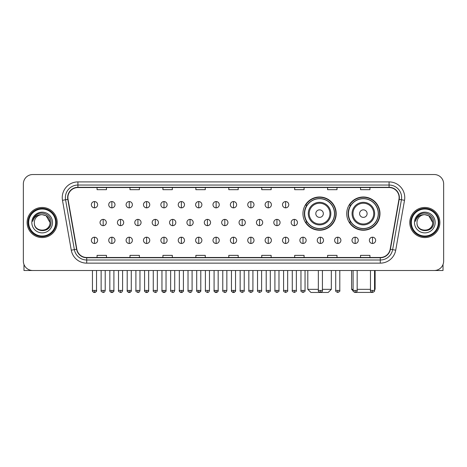<?xml version="1.0" encoding="UTF-8"?>
<svg xmlns="http://www.w3.org/2000/svg" width="467" height="467" viewBox="0 0 467 467"><rect width="100%" height="100%" fill="white"/><g stroke="black" fill="none" stroke-linecap="round" stroke-linejoin="round"><path stroke-width="0.7" d="M346.73 213.612A16.625 16.625 0 0 0 363.355 230.237A16.625 16.625 0 0 0 379.98 213.612A16.625 16.625 0 0 0 363.355 196.992A16.625 16.625 0 0 0 346.73 213.612M302.943 213.612A16.625 16.625 0 0 0 319.568 230.237A16.625 16.625 0 0 0 336.193 213.612A16.625 16.625 0 0 0 319.568 196.992A16.625 16.625 0 0 0 302.943 213.612M306.93 222.082A15.213 15.213 0 0 1 306.93 205.147M350.717 222.082A15.213 15.213 0 0 1 350.717 205.147M23.35 183.94L23.35 261.1A9.41 9.41 0 0 0 32.76 270.51L434.24 270.51A9.41 9.41 0 0 0 443.65 261.1L443.65 183.94A9.41 9.41 0 0 0 434.24 174.535L32.76 174.535A9.41 9.41 0 0 0 23.35 183.94L23.35 261.1M27.115 222.52A15.055 15.055 0 0 0 42.17 237.58A15.055 15.055 0 0 0 57.225 222.52A15.055 15.055 0 0 0 42.17 207.465A15.055 15.055 0 0 0 27.115 222.52A15.055 15.055 0 0 0 42.17 237.58A15.055 15.055 0 0 0 57.225 222.52A15.055 15.055 0 0 0 42.17 207.465A15.055 15.055 0 0 0 27.115 222.52M409.775 222.52A15.055 15.055 0 0 0 424.83 237.58A15.055 15.055 0 0 0 439.885 222.52A15.055 15.055 0 0 0 424.83 207.465A15.055 15.055 0 0 0 409.775 222.52A15.055 15.055 0 0 0 424.83 237.58A15.055 15.055 0 0 0 439.885 222.52A15.055 15.055 0 0 0 424.83 207.465A15.055 15.055 0 0 0 409.775 222.52M67.89 197.588A10.035 10.035 0 0 1 77.925 187.547L389.075 187.547A10.035 10.035 0 0 1 398.958 199.327L390.167 249.203A10.035 10.035 0 0 1 380.278 257.492L86.722 257.492A10.035 10.035 0 0 1 76.833 249.203L68.042 199.327A10.035 10.035 0 0 1 67.89 197.588M67.639 197.588A10.286 10.286 0 0 0 67.797 199.374L76.588 249.244A10.286 10.286 0 0 0 86.722 257.743L380.278 257.743A10.286 10.286 0 0 0 390.412 249.244L399.203 199.374A10.286 10.286 0 0 0 389.075 187.296L77.925 187.296A10.286 10.286 0 0 0 67.639 197.588M62.485 200.308A15.685 15.685 0 0 1 77.925 181.902L389.075 181.902A15.685 15.685 0 0 1 404.515 200.308L395.724 250.184A15.685 15.685 0 0 1 380.278 263.143L86.722 263.143A15.685 15.685 0 0 1 71.276 250.184L62.485 200.308L65.573 199.765A12.545 12.545 0 0 1 77.925 185.043L389.075 185.043A12.545 12.545 0 0 1 401.427 199.765L392.636 249.635A12.545 12.545 0 0 1 380.278 260.002L86.722 260.002A12.545 12.545 0 0 1 74.364 249.635L65.573 199.765A12.545 12.545 0 0 1 65.38 197.588M434.24 174.535L32.76 174.535M32.76 270.51L434.24 270.51M443.65 261.1L443.65 183.94M390.412 249.244L392.636 249.635L401.427 199.765L404.515 200.308M228.795 187.547L228.795 189.672L238.205 189.672L238.205 187.547M195.86 187.547L195.86 189.672L205.27 189.672L205.27 187.547M162.925 187.547L162.925 189.672L172.335 189.672L172.335 187.547M129.995 187.547L129.995 189.672L139.405 189.672L139.405 187.547M97.06 187.547L97.06 189.672L106.47 189.672L106.47 187.547M261.73 187.547L261.73 189.672L271.14 189.672L271.14 187.547M294.665 187.547L294.665 189.672L304.075 189.672L304.075 187.547M327.595 187.547L327.595 189.672L337.005 189.672L337.005 187.547M360.53 187.547L360.53 189.672L369.94 189.672L369.94 187.547M238.205 257.492L238.205 255.373L228.795 255.373L228.795 257.492M205.27 257.492L205.27 255.373L195.86 255.373L195.86 257.492M172.335 257.492L172.335 255.373L162.925 255.373L162.925 257.492M139.405 257.492L139.405 255.373L129.995 255.373L129.995 257.492M106.47 257.492L106.47 255.373L97.06 255.373L97.06 257.492M271.14 257.492L271.14 255.373L261.73 255.373L261.73 257.492M304.075 257.492L304.075 255.373L294.665 255.373L294.665 257.492M337.005 257.492L337.005 255.373L327.595 255.373L327.595 257.492M369.94 257.492L369.94 255.373L360.53 255.373L360.53 257.492M23.975 264.48L23.975 270.51L60.36 270.51M55.655 222.52A13.485 13.485 0 0 0 42.17 209.035A13.485 13.485 0 0 0 28.68 222.52A13.485 13.485 0 0 0 42.17 236.01A13.485 13.485 0 0 0 55.655 222.52M56.285 222.52A14.115 14.115 0 0 0 42.17 208.405A14.115 14.115 0 0 0 28.055 222.52A14.115 14.115 0 0 0 42.17 236.635A14.115 14.115 0 0 0 56.285 222.52M50.01 222.52C49.543 217.756 46.934 215.147 42.17 214.68L46.093 215.731L50.01 222.52L46.093 215.731L42.17 214.68L46.093 215.731L50.01 222.52L46.093 215.731L42.17 214.68L46.093 215.731L50.01 222.52C50.489 232.636 33.846 232.636 34.33 222.52C33.63 233.407 51.37 233.161 51.002 222.52C51.586 215.053 41.796 210.308 36.157 215.118C34.19 216.758 33.04 218.848 32.702 221.381C34.179 216.711 37.337 214.476 42.17 214.68L46.093 215.731L50.01 222.52C50.489 232.636 33.846 232.636 34.33 222.52C33.846 232.636 50.489 232.636 50.01 222.52C50.489 232.636 33.846 232.636 34.33 222.52C33.846 232.636 50.489 232.636 50.01 222.52C50.489 232.636 33.846 232.636 34.33 222.52C33.846 232.636 50.489 232.636 50.01 222.52C50.489 232.636 33.846 232.636 34.33 222.52C33.846 232.636 50.489 232.636 50.01 222.52C50.489 232.636 33.846 232.636 34.33 222.52C33.846 232.636 50.489 232.636 50.01 222.52C50.489 232.636 33.846 232.636 34.33 222.52C33.846 232.636 50.489 232.636 50.01 222.52C50.489 232.636 33.846 232.636 34.33 222.52A7.84 7.84 0 0 1 42.17 214.68L46.093 215.731L50.01 222.52C50.325 228.608 42.497 232.654 37.722 228.982M31.82 222.52A10.35 10.35 0 0 0 42.17 232.875A10.35 10.35 0 0 0 52.52 222.52A10.35 10.35 0 0 0 42.17 212.17A10.35 10.35 0 0 0 31.82 222.52M36.152 215.118L33.84 217.867M33.7 218.136L33.904 217.756L33.7 218.136M322.423 289.33L331.331 289.33L328.19 292.465L310.94 292.465L307.806 289.33L318.342 289.33M323.333 213.612A3.765 3.765 0 0 0 319.568 209.852A3.765 3.765 0 0 0 315.803 213.612A3.765 3.765 0 0 0 319.568 217.377A3.765 3.765 0 0 0 323.333 213.612M330.858 213.612A11.29 11.29 0 0 0 319.568 202.322A11.29 11.29 0 0 0 308.278 213.612A11.29 11.29 0 0 0 319.568 224.907A11.29 11.29 0 0 0 330.858 213.612A11.29 11.29 0 0 1 319.568 224.907A11.29 11.29 0 0 1 308.278 213.612M334.465 213.612A14.897 14.897 0 0 0 319.568 198.714A14.897 14.897 0 0 0 304.671 213.612A14.897 14.897 0 0 0 319.568 228.515A14.897 14.897 0 0 0 334.465 213.612M335.878 213.612A16.31 16.31 0 0 1 305.628 222.082L307.14 222.082A15.037 15.037 0 0 0 329.515 224.89A15.037 15.037 0 0 0 329.515 202.339A15.037 15.037 0 0 0 307.14 205.147L305.628 205.147A16.31 16.31 0 0 1 335.878 213.612M372.036 292.412L354.675 292.412M357.173 289.33L370.471 289.33M374.552 289.33L375.118 289.33L374.552 289.896M367.12 213.612A3.765 3.765 0 0 0 363.355 209.852A3.765 3.765 0 0 0 359.59 213.612A3.765 3.765 0 0 0 363.355 217.377A3.765 3.765 0 0 0 367.12 213.612M374.645 213.612A11.29 11.29 0 0 0 363.355 202.322A11.29 11.29 0 0 0 352.06 213.612A11.29 11.29 0 0 0 363.355 224.907A11.29 11.29 0 0 0 374.645 213.612A11.29 11.29 0 0 1 363.355 224.907A11.29 11.29 0 0 1 352.06 213.612M378.252 213.612A14.897 14.897 0 0 0 363.355 198.714A14.897 14.897 0 0 0 348.458 213.612A14.897 14.897 0 0 0 363.355 228.515A14.897 14.897 0 0 0 378.252 213.612M351.593 270.51L351.593 289.33L353.099 289.33M379.665 213.612A16.31 16.31 0 0 1 349.415 222.082L350.927 222.082A15.037 15.037 0 0 0 373.302 224.89A15.037 15.037 0 0 0 373.302 202.339A15.037 15.037 0 0 0 350.927 205.147L349.415 205.147A16.31 16.31 0 0 1 379.665 213.612M94.486 201.569A3.135 3.135 0 0 0 91.351 204.704A3.135 3.135 0 0 0 94.486 207.844A3.135 3.135 0 0 0 97.626 204.704A3.135 3.135 0 0 0 94.486 201.569L94.486 207.844A3.135 3.135 0 0 0 97.626 204.704A3.135 3.135 0 0 0 94.486 201.569M111.864 201.569A3.135 3.135 0 0 0 108.729 204.704A3.135 3.135 0 0 0 111.864 207.844A3.135 3.135 0 0 0 114.999 204.704A3.135 3.135 0 0 0 111.864 201.569L111.864 207.844A3.135 3.135 0 0 0 114.999 204.704A3.135 3.135 0 0 0 111.864 201.569M129.242 201.569A3.135 3.135 0 0 0 126.102 204.704A3.135 3.135 0 0 0 129.242 207.844A3.135 3.135 0 0 0 132.377 204.704A3.135 3.135 0 0 0 129.242 201.569L129.242 207.844A3.135 3.135 0 0 0 132.377 204.704A3.135 3.135 0 0 0 129.242 201.569M146.615 201.569A3.135 3.135 0 0 0 143.48 204.704A3.135 3.135 0 0 0 146.615 207.844A3.135 3.135 0 0 0 149.755 204.704A3.135 3.135 0 0 0 146.615 201.569L146.615 207.844A3.135 3.135 0 0 0 149.755 204.704A3.135 3.135 0 0 0 146.615 201.569M163.993 201.569A3.135 3.135 0 0 0 160.858 204.704A3.135 3.135 0 0 0 163.993 207.844A3.135 3.135 0 0 0 167.128 204.704A3.135 3.135 0 0 0 163.993 201.569L163.993 207.844A3.135 3.135 0 0 0 167.128 204.704A3.135 3.135 0 0 0 163.993 201.569M181.371 201.569A3.135 3.135 0 0 0 178.236 204.704A3.135 3.135 0 0 0 181.371 207.844A3.135 3.135 0 0 0 184.506 204.704A3.135 3.135 0 0 0 181.371 201.569L181.371 207.844A3.135 3.135 0 0 0 184.506 204.704A3.135 3.135 0 0 0 181.371 201.569M198.749 201.569A3.135 3.135 0 0 0 195.609 204.704A3.135 3.135 0 0 0 198.749 207.844A3.135 3.135 0 0 0 201.884 204.704A3.135 3.135 0 0 0 198.749 201.569L198.749 207.844A3.135 3.135 0 0 0 201.884 204.704A3.135 3.135 0 0 0 198.749 201.569M216.122 201.569A3.135 3.135 0 0 0 212.987 204.704A3.135 3.135 0 0 0 216.122 207.844A3.135 3.135 0 0 0 219.262 204.704A3.135 3.135 0 0 0 216.122 201.569L216.122 207.844A3.135 3.135 0 0 0 219.262 204.704A3.135 3.135 0 0 0 216.122 201.569M233.5 201.569A3.135 3.135 0 0 0 230.365 204.704A3.135 3.135 0 0 0 233.5 207.844A3.135 3.135 0 0 0 236.635 204.704A3.135 3.135 0 0 0 233.5 201.569L233.5 207.844A3.135 3.135 0 0 0 236.635 204.704A3.135 3.135 0 0 0 233.5 201.569M250.878 201.569A3.135 3.135 0 0 0 247.738 204.704A3.135 3.135 0 0 0 250.878 207.844A3.135 3.135 0 0 0 254.013 204.704A3.135 3.135 0 0 0 250.878 201.569L250.878 207.844A3.135 3.135 0 0 0 254.013 204.704A3.135 3.135 0 0 0 250.878 201.569M268.251 201.569A3.135 3.135 0 0 0 265.116 204.704A3.135 3.135 0 0 0 268.251 207.844A3.135 3.135 0 0 0 271.391 204.704A3.135 3.135 0 0 0 268.251 201.569L268.251 207.844A3.135 3.135 0 0 0 271.391 204.704A3.135 3.135 0 0 0 268.251 201.569M285.629 201.569A3.135 3.135 0 0 0 282.494 204.704A3.135 3.135 0 0 0 285.629 207.844A3.135 3.135 0 0 0 288.764 204.704A3.135 3.135 0 0 0 285.629 201.569L285.629 207.844A3.135 3.135 0 0 0 288.764 204.704A3.135 3.135 0 0 0 285.629 201.569M103.178 219.385A3.135 3.135 0 0 0 100.037 222.52A3.135 3.135 0 0 0 103.178 225.66A3.135 3.135 0 0 0 106.313 222.52A3.135 3.135 0 0 0 103.178 219.385L103.178 225.66A3.135 3.135 0 0 0 106.313 222.52A3.135 3.135 0 0 0 103.178 219.385M120.55 219.385A3.135 3.135 0 0 0 117.415 222.52A3.135 3.135 0 0 0 120.55 225.66A3.135 3.135 0 0 0 123.691 222.52A3.135 3.135 0 0 0 120.55 219.385L120.55 225.66A3.135 3.135 0 0 0 123.691 222.52A3.135 3.135 0 0 0 120.55 219.385M137.928 219.385A3.135 3.135 0 0 0 134.794 222.52A3.135 3.135 0 0 0 137.928 225.66A3.135 3.135 0 0 0 141.063 222.52A3.135 3.135 0 0 0 137.928 219.385L137.928 225.66A3.135 3.135 0 0 0 141.063 222.52A3.135 3.135 0 0 0 137.928 219.385M155.307 219.385A3.135 3.135 0 0 0 152.166 222.52A3.135 3.135 0 0 0 155.307 225.66A3.135 3.135 0 0 0 158.441 222.52A3.135 3.135 0 0 0 155.307 219.385L155.307 225.66A3.135 3.135 0 0 0 158.441 222.52A3.135 3.135 0 0 0 155.307 219.385M172.679 219.385A3.135 3.135 0 0 0 169.544 222.52A3.135 3.135 0 0 0 172.679 225.66A3.135 3.135 0 0 0 175.82 222.52A3.135 3.135 0 0 0 172.679 219.385L172.679 225.66A3.135 3.135 0 0 0 175.82 222.52A3.135 3.135 0 0 0 172.679 219.385M190.057 219.385A3.135 3.135 0 0 0 186.923 222.52A3.135 3.135 0 0 0 190.057 225.66A3.135 3.135 0 0 0 193.198 222.52A3.135 3.135 0 0 0 190.057 219.385L190.057 225.66A3.135 3.135 0 0 0 193.198 222.52A3.135 3.135 0 0 0 190.057 219.385M207.436 219.385A3.135 3.135 0 0 0 204.301 222.52A3.135 3.135 0 0 0 207.436 225.66A3.135 3.135 0 0 0 210.57 222.52A3.135 3.135 0 0 0 207.436 219.385L207.436 225.66A3.135 3.135 0 0 0 210.57 222.52A3.135 3.135 0 0 0 207.436 219.385M224.814 219.385A3.135 3.135 0 0 0 221.673 222.52A3.135 3.135 0 0 0 224.814 225.66A3.135 3.135 0 0 0 227.949 222.52A3.135 3.135 0 0 0 224.814 219.385L224.814 225.66A3.135 3.135 0 0 0 227.949 222.52A3.135 3.135 0 0 0 224.814 219.385M242.186 219.385A3.135 3.135 0 0 0 239.051 222.52A3.135 3.135 0 0 0 242.186 225.66A3.135 3.135 0 0 0 245.327 222.52A3.135 3.135 0 0 0 242.186 219.385L242.186 225.66A3.135 3.135 0 0 0 245.327 222.52A3.135 3.135 0 0 0 242.186 219.385M259.564 219.385A3.135 3.135 0 0 0 256.43 222.52A3.135 3.135 0 0 0 259.564 225.66A3.135 3.135 0 0 0 262.699 222.52A3.135 3.135 0 0 0 259.564 219.385L259.564 225.66A3.135 3.135 0 0 0 262.699 222.52A3.135 3.135 0 0 0 259.564 219.385M276.943 219.385A3.135 3.135 0 0 0 273.802 222.52A3.135 3.135 0 0 0 276.943 225.66A3.135 3.135 0 0 0 280.077 222.52A3.135 3.135 0 0 0 276.943 219.385L276.943 225.66A3.135 3.135 0 0 0 280.077 222.52A3.135 3.135 0 0 0 276.943 219.385M294.321 219.385A3.135 3.135 0 0 0 291.18 222.52A3.135 3.135 0 0 0 294.321 225.66A3.135 3.135 0 0 0 297.456 222.52A3.135 3.135 0 0 0 294.321 219.385L294.321 225.66A3.135 3.135 0 0 0 297.456 222.52A3.135 3.135 0 0 0 294.321 219.385M94.486 237.201A3.135 3.135 0 0 0 91.351 240.336A3.135 3.135 0 0 0 94.486 243.476A3.135 3.135 0 0 0 97.626 240.336A3.135 3.135 0 0 0 94.486 237.201L94.486 243.476A3.135 3.135 0 0 0 97.626 240.336A3.135 3.135 0 0 0 94.486 237.201M111.864 237.201A3.135 3.135 0 0 0 108.729 240.336A3.135 3.135 0 0 0 111.864 243.476A3.135 3.135 0 0 0 114.999 240.336A3.135 3.135 0 0 0 111.864 237.201L111.864 243.476A3.135 3.135 0 0 0 114.999 240.336A3.135 3.135 0 0 0 111.864 237.201M129.242 237.201A3.135 3.135 0 0 0 126.102 240.336A3.135 3.135 0 0 0 129.242 243.476A3.135 3.135 0 0 0 132.377 240.336A3.135 3.135 0 0 0 129.242 237.201L129.242 243.476A3.135 3.135 0 0 0 132.377 240.336A3.135 3.135 0 0 0 129.242 237.201M146.615 237.201A3.135 3.135 0 0 0 143.48 240.336A3.135 3.135 0 0 0 146.615 243.476A3.135 3.135 0 0 0 149.755 240.336A3.135 3.135 0 0 0 146.615 237.201L146.615 243.476A3.135 3.135 0 0 0 149.755 240.336A3.135 3.135 0 0 0 146.615 237.201M163.993 237.201A3.135 3.135 0 0 0 160.858 240.336A3.135 3.135 0 0 0 163.993 243.476A3.135 3.135 0 0 0 167.128 240.336A3.135 3.135 0 0 0 163.993 237.201L163.993 243.476A3.135 3.135 0 0 0 167.128 240.336A3.135 3.135 0 0 0 163.993 237.201M181.371 237.201A3.135 3.135 0 0 0 178.236 240.336A3.135 3.135 0 0 0 181.371 243.476A3.135 3.135 0 0 0 184.506 240.336A3.135 3.135 0 0 0 181.371 237.201L181.371 243.476A3.135 3.135 0 0 0 184.506 240.336A3.135 3.135 0 0 0 181.371 237.201M198.749 237.201A3.135 3.135 0 0 0 195.609 240.336A3.135 3.135 0 0 0 198.749 243.476A3.135 3.135 0 0 0 201.884 240.336A3.135 3.135 0 0 0 198.749 237.201L198.749 243.476A3.135 3.135 0 0 0 201.884 240.336A3.135 3.135 0 0 0 198.749 237.201M216.122 237.201A3.135 3.135 0 0 0 212.987 240.336A3.135 3.135 0 0 0 216.122 243.476A3.135 3.135 0 0 0 219.262 240.336A3.135 3.135 0 0 0 216.122 237.201L216.122 243.476A3.135 3.135 0 0 0 219.262 240.336A3.135 3.135 0 0 0 216.122 237.201M233.5 237.201A3.135 3.135 0 0 0 230.365 240.336A3.135 3.135 0 0 0 233.5 243.476A3.135 3.135 0 0 0 236.635 240.336A3.135 3.135 0 0 0 233.5 237.201L233.5 243.476A3.135 3.135 0 0 0 236.635 240.336A3.135 3.135 0 0 0 233.5 237.201M250.878 237.201A3.135 3.135 0 0 0 247.738 240.336A3.135 3.135 0 0 0 250.878 243.476A3.135 3.135 0 0 0 254.013 240.336A3.135 3.135 0 0 0 250.878 237.201L250.878 243.476A3.135 3.135 0 0 0 254.013 240.336A3.135 3.135 0 0 0 250.878 237.201M268.251 237.201A3.135 3.135 0 0 0 265.116 240.336A3.135 3.135 0 0 0 268.251 243.476A3.135 3.135 0 0 0 271.391 240.336A3.135 3.135 0 0 0 268.251 237.201L268.251 243.476A3.135 3.135 0 0 0 271.391 240.336A3.135 3.135 0 0 0 268.251 237.201M285.629 237.201A3.135 3.135 0 0 0 282.494 240.336A3.135 3.135 0 0 0 285.629 243.476A3.135 3.135 0 0 0 288.764 240.336A3.135 3.135 0 0 0 285.629 237.201L285.629 243.476A3.135 3.135 0 0 0 288.764 240.336A3.135 3.135 0 0 0 285.629 237.201M303.007 237.201A3.135 3.135 0 0 0 299.872 240.336A3.135 3.135 0 0 0 303.007 243.476A3.135 3.135 0 0 0 306.142 240.336A3.135 3.135 0 0 0 303.007 237.201L303.007 243.476A3.135 3.135 0 0 0 306.142 240.336A3.135 3.135 0 0 0 303.007 237.201M320.385 237.201A3.135 3.135 0 0 0 317.245 240.336A3.135 3.135 0 0 0 320.385 243.476A3.135 3.135 0 0 0 323.52 240.336A3.135 3.135 0 0 0 320.385 237.201L320.385 243.476A3.135 3.135 0 0 0 323.52 240.336A3.135 3.135 0 0 0 320.385 237.201M337.758 237.201A3.135 3.135 0 0 0 334.623 240.336A3.135 3.135 0 0 0 337.758 243.476A3.135 3.135 0 0 0 340.898 240.336A3.135 3.135 0 0 0 337.758 237.201L337.758 243.476A3.135 3.135 0 0 0 340.898 240.336A3.135 3.135 0 0 0 337.758 237.201M355.136 237.201A3.135 3.135 0 0 0 352.001 240.336A3.135 3.135 0 0 0 355.136 243.476A3.135 3.135 0 0 0 358.271 240.336A3.135 3.135 0 0 0 355.136 237.201L355.136 243.476A3.135 3.135 0 0 0 358.271 240.336A3.135 3.135 0 0 0 355.136 237.201M372.514 237.201A3.135 3.135 0 0 0 369.374 240.336A3.135 3.135 0 0 0 372.514 243.476A3.135 3.135 0 0 0 375.649 240.336A3.135 3.135 0 0 0 372.514 237.201L372.514 243.476A3.135 3.135 0 0 0 375.649 240.336A3.135 3.135 0 0 0 372.514 237.201M443.025 264.48L443.025 270.51L406.64 270.51M438.32 222.52A13.485 13.485 0 0 0 424.83 209.035A13.485 13.485 0 0 0 411.345 222.52A13.485 13.485 0 0 0 424.83 236.01A13.485 13.485 0 0 0 438.32 222.52M438.945 222.52A14.115 14.115 0 0 0 424.83 208.405A14.115 14.115 0 0 0 410.715 222.52A14.115 14.115 0 0 0 424.83 236.635A14.115 14.115 0 0 0 438.945 222.52M416.99 222.52A7.84 7.84 0 0 1 424.83 214.68L428.753 215.731L432.67 222.52L428.753 215.731L424.83 214.68L428.753 215.731L432.67 222.52L428.753 215.731L424.83 214.68L428.753 215.731L432.67 222.52L428.753 215.731L424.83 214.68L428.753 215.731L432.67 222.52C433.154 232.636 416.511 232.636 416.99 222.52C416.29 233.407 434.03 233.161 433.662 222.52C434.246 215.053 424.456 210.308 418.817 215.118C416.85 216.758 415.7 218.848 415.361 221.381C416.838 216.711 419.996 214.476 424.83 214.68L428.753 215.731L432.67 222.52C433.154 232.636 416.511 232.636 416.99 222.52C416.511 232.636 433.154 232.636 432.67 222.52C433.154 232.636 416.511 232.636 416.99 222.52C416.511 232.636 433.154 232.636 432.67 222.52C433.154 232.636 416.511 232.636 416.99 222.52C416.511 232.636 433.154 232.636 432.67 222.52C433.154 232.636 416.511 232.636 416.99 222.52C416.511 232.636 433.154 232.636 432.67 222.52C433.154 232.636 416.511 232.636 416.99 222.52C416.511 232.636 433.154 232.636 432.67 222.52C432.985 228.608 425.157 232.654 420.382 228.982M424.83 214.68C429.593 215.147 432.208 217.756 432.67 222.52M414.48 222.52A10.35 10.35 0 0 0 424.83 232.875A10.35 10.35 0 0 0 435.18 222.52A10.35 10.35 0 0 0 424.83 212.17A10.35 10.35 0 0 0 414.48 222.52M418.817 215.118L416.506 217.867M416.36 218.136L416.57 217.756L416.36 218.136M389.075 181.902L389.075 187.296M65.573 199.765L67.797 199.374M86.722 263.143L86.722 257.743M380.278 257.743L380.278 263.143M71.276 250.184L76.588 249.244M399.203 199.374L401.427 199.765M77.925 181.902L77.925 187.296M392.636 249.635L395.724 250.184M329.941 213.612A10.373 10.373 0 0 0 319.568 203.238A10.373 10.373 0 0 0 309.195 213.612A10.373 10.373 0 0 0 319.568 223.985A10.373 10.373 0 0 0 329.941 213.612M373.728 213.612A10.373 10.373 0 0 0 363.355 203.238A10.373 10.373 0 0 0 352.982 213.612A10.373 10.373 0 0 0 363.355 223.985A10.373 10.373 0 0 0 373.728 213.612M103.178 290.427L101.135 290.427C100.726 291.081 101.403 291.758 103.178 292.465L103.178 290.427L105.215 290.427L105.215 270.51M120.55 290.427L118.513 290.427C118.098 291.081 118.781 291.758 120.55 292.465L120.55 290.427L122.593 290.427L122.593 270.51M137.928 290.427L135.891 290.427C135.477 291.081 136.154 291.758 137.928 292.465L137.928 290.427L139.966 290.427L139.966 270.51M155.307 290.427L153.269 290.427C152.855 291.081 153.532 291.758 155.307 292.465L155.307 290.427L157.344 290.427L157.344 270.51M172.679 290.427L170.642 290.427C170.227 291.081 170.91 291.758 172.679 292.465L172.679 290.427L174.722 290.427L174.722 270.51M190.057 290.427L188.02 290.427C187.606 291.081 188.289 291.758 190.057 292.465L190.057 290.427L192.095 290.427L192.095 270.51M207.436 290.427L205.398 290.427C204.984 291.081 205.661 291.758 207.436 292.465L207.436 290.427L209.473 290.427L209.473 270.51M224.814 290.427L222.771 290.427C222.362 291.081 223.039 291.758 224.814 292.465L224.814 290.427L226.851 290.427L226.851 270.51M242.186 290.427L240.149 290.427C239.734 291.081 240.417 291.758 242.186 292.465L242.186 290.427L244.229 290.427L244.229 270.51M259.564 290.427L257.527 290.427C257.113 291.081 257.79 291.758 259.564 292.465L259.564 290.427L261.602 290.427L261.602 270.51M276.943 290.427L274.905 290.427C274.491 291.081 275.168 291.758 276.943 292.465L276.943 290.427L278.98 290.427L278.98 270.51M294.321 290.427L292.278 290.427C291.863 291.081 292.546 291.758 294.321 292.465L294.321 290.427L296.358 290.427L296.358 270.51M94.486 290.427L92.448 290.427C92.034 291.081 92.717 291.758 94.486 292.465L94.486 290.427L96.529 290.427C96.938 291.081 96.26 291.758 94.486 292.465C93.482 292.564 92.805 291.881 92.448 290.427L92.448 270.51M111.864 290.427L109.827 290.427C109.412 291.081 110.089 291.758 111.864 292.465L111.864 290.427L113.901 290.427C114.316 291.081 113.639 291.758 111.864 292.465C110.86 292.564 110.183 291.881 109.827 290.427L109.827 270.51M129.242 290.427L127.199 290.427C126.79 291.081 127.468 291.758 129.242 292.465L129.242 290.427L131.28 290.427C131.694 291.081 131.011 291.758 129.242 292.465C128.238 292.564 127.555 291.881 127.199 290.427L127.199 270.51M146.615 290.427L144.577 290.427C144.163 291.081 144.846 291.758 146.615 292.465L146.615 290.427L148.658 290.427C149.072 291.081 148.389 291.758 146.615 292.465C145.616 292.564 144.933 291.881 144.577 290.427L144.577 270.51L144.577 290.427M163.993 290.427L161.956 290.427C161.541 291.081 162.218 291.758 163.993 292.465L163.993 290.427L166.03 290.427C166.445 291.081 165.767 291.758 163.993 292.465C162.989 292.564 162.312 291.881 161.956 290.427L161.956 270.51M181.371 290.427L179.334 290.427C178.919 291.081 179.597 291.758 181.371 292.465L181.371 290.427L183.408 290.427C183.823 291.081 183.146 291.758 181.371 292.465C180.367 292.564 179.69 291.881 179.334 290.427L179.334 270.51M198.749 290.427L196.706 290.427C196.292 291.081 196.975 291.758 198.749 292.465L198.749 290.427L200.787 290.427C201.201 291.081 200.518 291.758 198.749 292.465C197.745 292.564 197.062 291.881 196.706 290.427L196.706 270.51M216.122 290.427L214.084 290.427C213.67 291.081 214.353 291.758 216.122 292.465L216.122 290.427L218.165 290.427C218.574 291.081 217.896 291.758 216.122 292.465C215.118 292.564 214.441 291.881 214.084 290.427L214.084 270.51M233.5 290.427L231.463 290.427C231.048 291.081 231.725 291.758 233.5 292.465L233.5 290.427L235.537 290.427C235.952 291.081 235.275 291.758 233.5 292.465C232.496 292.564 231.819 291.881 231.463 290.427L231.463 270.51M250.878 290.427L248.835 290.427C248.426 291.081 249.104 291.758 250.878 292.465L250.878 290.427L252.916 290.427L252.916 270.51L252.916 290.427C253.33 291.081 252.647 291.758 250.878 292.465M268.251 290.427L266.213 290.427L266.213 270.51L266.213 290.427C265.799 291.081 266.482 291.758 268.251 292.465L268.251 290.427L270.294 290.427L270.294 270.51M285.629 290.427L283.592 290.427C283.177 291.081 283.854 291.758 285.629 292.465L285.629 290.427L287.666 290.427L287.666 270.51M303.007 290.427L300.97 290.427C300.555 291.081 301.233 291.758 303.007 292.465L303.007 290.427L305.044 290.427L305.044 270.51M320.385 290.427L318.342 290.427C317.928 291.081 318.611 291.758 320.385 292.465L320.385 290.427L322.423 290.427L322.423 270.51M337.758 290.427L335.72 290.427C335.306 291.081 335.989 291.758 337.758 292.465L337.758 290.427L339.801 290.427L339.801 270.51M355.136 290.427L353.099 290.427C352.684 291.081 353.361 291.758 355.136 292.465L355.136 290.427L357.173 290.427L357.173 270.51M372.514 290.427L370.471 290.427C370.062 291.081 370.74 291.758 372.514 292.465L372.514 290.427L374.552 290.427L374.552 270.51M331.331 270.51L331.331 289.33M307.806 270.51L307.806 289.33M375.118 270.51L375.118 289.33M353.151 290.888L351.593 289.33M101.135 290.427L101.135 270.51M105.215 290.427C104.859 291.881 104.182 292.564 103.178 292.465M118.513 290.427L118.513 270.51M122.593 290.427C122.237 291.881 121.554 292.564 120.55 292.465M135.891 290.427L135.891 270.51M139.966 290.427C139.61 291.881 138.933 292.564 137.928 292.465M153.269 290.427L153.269 270.51M157.344 290.427C156.988 291.881 156.311 292.564 155.307 292.465M170.642 290.427L170.642 270.51M174.722 290.427C174.366 291.881 173.683 292.564 172.679 292.465M188.02 290.427L188.02 270.51M192.095 290.427C191.744 291.881 191.061 292.564 190.057 292.465M205.398 290.427L205.398 270.51M209.473 290.427C209.117 291.881 208.44 292.564 207.436 292.465M222.771 290.427L222.771 270.51M226.851 290.427C226.495 291.881 225.818 292.564 224.814 292.465M240.149 290.427L240.149 270.51M244.229 290.427C244.638 291.081 243.961 291.758 242.186 292.465M257.527 290.427L257.527 270.51M261.602 290.427C262.016 291.081 261.339 291.758 259.564 292.465M274.905 290.427L274.905 270.51M278.98 290.427C279.394 291.081 278.711 291.758 276.943 292.465M292.278 290.427L292.278 270.51M296.358 290.427C296.773 291.081 296.09 291.758 294.321 292.465M94.486 292.465C95.49 292.564 96.173 291.881 96.529 290.427L96.529 270.51M111.864 292.465C112.868 292.564 113.545 291.881 113.901 290.427L113.901 270.51M129.242 292.465C130.246 292.564 130.923 291.881 131.28 290.427L131.28 270.51M146.615 292.465C147.619 292.564 148.302 291.881 148.658 290.427L148.658 270.51M163.993 292.465C164.997 292.564 165.674 291.881 166.03 290.427L166.03 270.51M181.371 292.465C182.375 292.564 183.052 291.881 183.408 290.427L183.408 270.51M198.749 292.465C199.748 292.564 200.431 291.881 200.787 290.427L200.787 270.51M216.122 292.465C217.126 292.564 217.809 291.881 218.165 290.427L218.165 270.51M233.5 292.465C234.504 292.564 235.181 291.881 235.537 290.427L235.537 270.51M248.835 290.427L248.835 270.51M270.294 290.427C270.708 291.081 270.025 291.758 268.251 292.465M283.592 290.427L283.592 270.51M287.666 290.427C288.081 291.081 287.403 291.758 285.629 292.465M300.97 290.427L300.97 270.51M305.044 290.427C305.459 291.081 304.782 291.758 303.007 292.465M318.342 290.427L318.342 270.51M322.423 290.427C322.837 291.081 322.154 291.758 320.385 292.465M335.72 290.427L335.72 270.51M339.801 290.427C340.209 291.081 339.532 291.758 337.758 292.465M353.099 290.427L353.099 270.51M357.173 290.427C357.588 291.081 356.911 291.758 355.136 292.465M370.471 290.427L370.471 270.51M374.552 290.427C374.966 291.081 374.283 291.758 372.514 292.465"/></g></svg>
